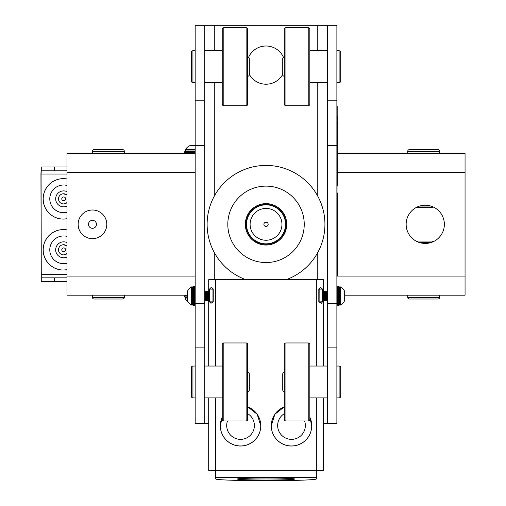 <?xml version="1.0" encoding="UTF-8"?>
<svg xmlns="http://www.w3.org/2000/svg" width="506" height="506" viewBox="0 0 506 506"><rect width="100%" height="100%" fill="white"/><g stroke="black" fill="none" stroke-linecap="round" stroke-linejoin="round"><path stroke-width="0.76" d="M248.547 57.38A19.108 19.108 0 0 1 283.499 57.38M327.325 381.973L327.325 25.3L336.882 25.3L336.882 423.37L327.325 423.37L327.325 381.973M327.325 25.3L204.721 25.3L204.721 423.37L195.171 423.37L195.171 25.3L204.721 25.3M282.746 74.357A19.108 19.108 0 0 1 249.306 74.357M327.325 423.37L323.347 423.37M208.706 423.37L204.721 423.37M327.325 50.777L309.811 50.777M327.325 82.623L309.811 82.623M284.334 57.146L284.334 93.768L284.334 57.146A1.594 1.594 0 0 0 282.746 58.74L282.746 74.66L282.746 58.74M285.928 105.71L308.224 105.71A1.594 1.594 0 0 0 309.811 104.116L309.811 29.278A1.594 1.594 0 0 0 308.224 27.691L285.928 27.691L285.928 105.71A1.594 1.594 0 0 1 284.334 104.116L284.334 29.278A1.594 1.594 0 0 1 285.928 27.691M204.721 82.623L222.235 82.623L222.235 39.632L222.235 50.777L204.721 50.777M204.721 397.893L222.235 397.893L222.235 354.902L222.235 366.047L204.721 366.047M327.325 366.047L309.811 366.047M327.325 397.893L309.811 397.893M223.829 105.71L246.125 105.71A1.594 1.594 0 0 0 247.712 104.116L247.712 29.278A1.594 1.594 0 0 0 246.125 27.691L223.829 27.691L223.829 105.71A1.594 1.594 0 0 1 222.235 104.116L222.235 29.278A1.594 1.594 0 0 1 223.829 27.691M223.829 420.979L246.125 420.979A1.594 1.594 0 0 0 247.712 419.385L247.712 344.554A1.594 1.594 0 0 0 246.125 342.96L223.829 342.96L223.829 420.979A1.594 1.594 0 0 1 222.235 419.385L222.235 344.554A1.594 1.594 0 0 1 223.829 342.96M282.746 389.93A1.594 1.594 0 0 0 284.334 391.524L284.334 372.416A1.594 1.594 0 0 0 282.746 374.01L282.746 389.93L282.746 374.01M285.928 420.979L308.224 420.979A1.594 1.594 0 0 0 309.811 419.385L309.811 344.554A1.594 1.594 0 0 0 308.224 342.96L285.928 342.96L285.928 420.979A1.594 1.594 0 0 1 284.334 419.385L284.334 344.554A1.594 1.594 0 0 1 285.928 342.96M339.109 82.623L339.109 50.777A1.594 1.594 0 0 1 340.702 52.371L340.702 81.03A1.594 1.594 0 0 1 339.109 82.623L336.882 82.623M284.334 76.254A1.594 1.594 0 0 1 282.746 74.66M339.109 50.777L336.882 50.777M336.882 397.893L339.109 397.893A1.594 1.594 0 0 0 340.702 396.299L340.702 367.641A1.594 1.594 0 0 0 339.109 366.047L336.882 366.047M195.171 366.047L192.938 366.047A1.594 1.594 0 0 0 191.35 367.641L191.35 396.299A1.594 1.594 0 0 0 192.938 397.893L195.171 397.893M247.712 391.524A1.594 1.594 0 0 0 249.306 389.93L249.306 374.01A1.594 1.594 0 0 0 247.712 372.416M195.171 50.777L192.938 50.777A1.594 1.594 0 0 0 191.35 52.371L191.35 81.03A1.594 1.594 0 0 0 192.938 82.623L195.171 82.623M247.712 76.254A1.594 1.594 0 0 0 249.306 74.66L249.306 58.74L249.306 74.66M247.712 57.146A1.594 1.594 0 0 1 249.306 58.74M78.139 224.335A14.332 14.332 0 0 0 92.465 238.668A14.332 14.332 0 0 0 106.798 224.335A14.332 14.332 0 0 0 92.465 210.003A14.332 14.332 0 0 0 78.139 224.335M425.255 243.443A19.108 19.108 0 0 0 444.363 224.335A19.108 19.108 0 0 0 425.255 205.227A19.108 19.108 0 0 0 406.147 224.335A19.108 19.108 0 0 0 425.255 243.443M344.681 295.194L465.058 295.194L465.058 153.476L439.581 153.476L439.581 151.25A1.594 1.594 0 0 0 437.994 149.656L409.329 149.656A1.594 1.594 0 0 0 407.735 151.25L407.735 153.476M92.465 151.25A1.594 1.594 0 0 1 94.059 149.656L122.718 149.656A1.594 1.594 0 0 1 124.312 151.25L92.465 151.25L92.465 153.476L66.988 153.476L66.988 295.194L187.365 295.194M465.058 153.476L337.521 153.476M195.171 152.679L184.658 152.679L185.455 153.476L195.171 153.476L66.988 153.476M430.714 206.024L419.797 206.024M419.797 242.646L430.714 242.646M432.978 206.859A1.594 1.594 0 0 1 431.624 207.618L416.002 207.618M124.312 151.25L124.312 153.476M92.465 297.42L124.312 297.42A1.594 1.594 0 0 1 122.718 299.014L94.059 299.014A1.594 1.594 0 0 1 92.465 297.42L92.465 295.194M124.312 297.42L124.312 295.194M407.735 297.42L439.581 297.42A1.594 1.594 0 0 1 437.994 299.014L409.329 299.014A1.594 1.594 0 0 1 407.735 297.42L407.735 295.194M431.624 241.052L416.002 241.052L431.624 241.052A1.594 1.594 0 0 1 432.978 241.811M439.581 297.42L439.581 295.194M266.023 204.43A19.905 19.905 0 0 0 246.125 224.335A19.905 19.905 0 0 0 266.023 244.24A19.905 19.905 0 0 0 285.928 224.335A19.905 19.905 0 0 0 266.023 204.43M286.953 279.407A58.917 58.917 0 0 0 266.023 165.418A58.917 58.917 0 0 0 245.1 279.407M266.023 226.467A2.132 2.132 0 0 0 268.161 224.335A2.132 2.132 0 0 0 266.023 222.204A2.132 2.132 0 0 0 263.892 224.335A2.132 2.132 0 0 0 266.023 226.467M266.023 240.255A15.92 15.92 0 0 0 281.95 224.335A15.92 15.92 0 0 0 266.023 208.409A15.92 15.92 0 0 0 250.103 224.335A15.92 15.92 0 0 0 266.023 240.255M266.023 204.829A19.506 19.506 0 0 0 246.517 224.335A19.506 19.506 0 0 0 266.023 243.841A19.506 19.506 0 0 0 285.529 224.335A19.506 19.506 0 0 0 266.023 204.829M266.023 262.551A38.216 38.216 0 0 0 304.239 224.335A38.216 38.216 0 0 0 266.023 186.119A38.216 38.216 0 0 0 227.808 224.335A38.216 38.216 0 0 0 266.023 262.551M266.023 203.633A20.702 20.702 0 0 0 245.328 224.335A20.702 20.702 0 0 0 266.023 245.037A20.702 20.702 0 0 0 286.725 224.335A20.702 20.702 0 0 0 266.023 203.633M237.365 479.03A28.659 0.999 180 0 0 266.023 480.036A28.659 0.999 180 0 0 294.688 479.03A28.659 0.999 180 0 0 266.023 478.031A28.659 0.999 180 0 0 237.365 479.03M319.526 470.7L316.339 470.498M323.347 470.7L323.347 397.893M323.347 366.047L323.347 279.654L316.339 279.407L215.708 279.407L215.708 366.047M212.526 470.707L215.708 470.498M208.706 470.7L208.706 397.893M215.708 279.407L208.706 279.654L208.706 366.047M322.531 289.084L320.614 287.44L318.818 288.97L318.818 301.702L321.291 303.322L322.531 301.816L322.531 289.084L319.153 289.147L319.046 288.287M319.122 302.379L319.153 289.147M322.531 301.816L319.153 301.88M323.347 470.612L316.339 470.365L316.339 478.942A50.315 1.758 180 0 1 266.023 480.7A50.315 1.758 180 0 1 215.708 478.942L215.708 470.365L208.706 470.612M212.963 288.357L212.956 302.468M209.516 289.084L209.516 301.816L210.989 303.315L213.235 301.702L213.235 288.97L211.173 287.452L209.516 289.084L212.893 289.147M209.516 301.816L212.893 301.88M220.325 425.805A20.221 20.208 -0 0 0 240.546 446.02A20.221 20.208 -0 0 0 260.773 425.805L260.773 425.755A20.221 20.208 -0 0 0 247.712 406.856L257.187 414.269L260.773 425.755A20.221 20.208 -0 0 1 240.546 445.963A20.221 20.208 -0 0 1 220.325 425.755L220.325 425.805M271.279 425.805A20.221 20.208 -0 0 0 291.5 446.02A20.221 20.208 -0 0 0 311.721 425.805L311.721 425.755A20.221 20.208 -0 0 0 309.811 417.178L311.721 425.755A20.221 20.208 -0 0 1 291.5 445.963A20.221 20.208 -0 0 1 271.279 425.755L271.279 425.805M54.446 170.832L41.271 170.832L41.271 167.012L54.446 167.012L54.446 170.832L66.988 170.832M41.271 170.832L41.075 174.02L66.988 174.02M41.271 167.012L40.942 174.02L41.271 281.659L41.075 174.02M54.446 167.012L66.988 167.012M41.271 277.838L54.446 277.838L54.446 281.659L41.271 281.659M66.988 277.838L54.446 277.838M66.988 281.659L54.446 281.659M63.351 270.033A20.221 20.208 -90 0 1 43.143 249.812A20.221 20.208 -90 0 1 63.351 229.591L63.408 229.591A20.221 20.208 -90 0 1 66.988 229.907L63.408 229.591A20.221 20.208 -90 0 0 43.2 249.812A20.221 20.208 -90 0 0 63.408 270.033L63.351 270.033M63.351 219.079A20.221 20.208 -90 0 1 43.143 198.858A20.221 20.208 -90 0 1 63.351 178.637L63.408 178.637A20.221 20.208 -90 0 1 66.988 178.96L63.408 178.637A20.221 20.208 -90 0 0 43.2 198.858A20.221 20.208 -90 0 0 63.408 219.079L63.351 219.079M92.465 228.314A3.978 3.978 0 0 0 96.45 224.335A3.978 3.978 0 0 0 92.465 220.357A3.978 3.978 0 0 0 88.487 224.335A3.978 3.978 0 0 0 92.465 228.314M92.465 210.003A14.332 14.332 0 0 0 78.139 224.335A14.332 14.332 0 0 0 92.465 238.668A14.332 14.332 0 0 0 106.798 224.335A14.332 14.332 0 0 0 92.465 210.003M208.542 292.101L207.915 291.209L207.915 300.766L208.542 299.868L208.706 291.873M207.915 291.209L207.58 291.209L207.58 300.766L207.915 300.766M206.954 292.101L206.328 291.209L206.328 300.766L206.954 299.868L206.954 292.101L207.58 291.209M206.328 291.209L205.986 291.209L205.986 300.766L206.328 300.766M205.36 292.101L204.734 291.209L204.734 300.766L205.36 299.868L205.36 292.101L205.986 291.209M187.365 295.985L187.365 300.526A10.67 10.67 0 0 0 191.413 305.061L192.622 305.061L192.622 286.908L191.413 286.908A10.67 10.67 0 0 0 187.365 291.45L187.365 295.985L184.658 295.985L184.658 296.94L185.455 297.737M191.413 305.061L191.413 286.908M323.505 299.868L324.131 300.766L324.131 291.209L323.505 292.101L323.347 300.096M324.131 291.209L324.472 291.209L324.472 300.766L325.099 299.868L326.066 300.766L326.066 291.209L325.725 291.209L325.725 300.766M325.725 291.209L325.099 292.101L325.099 299.868M326.693 299.868L327.325 300.766L327.325 291.209L326.693 292.101L326.693 299.868L326.066 300.766M344.681 291.45A10.67 10.67 0 0 0 340.639 286.908L339.431 286.908L339.431 305.061L340.639 305.061A10.67 10.67 0 0 0 344.681 300.526L344.681 292.057M340.639 286.908L340.639 305.061M187.365 297.737L185.297 297.737L185.297 298.951A10.67 10.67 0 0 0 188.27 302.088M187.365 298.951L185.297 298.951M189.832 145.677L190.446 145.677L189.832 145.677A10.67 10.67 0 0 0 185.297 149.719L185.297 150.933L195.171 150.933M185.297 149.719L195.171 149.719M190.446 145.677L195.171 145.677M337.198 192.982L337.521 192.982L337.521 275.789L337.198 275.789M336.882 278.471L337.198 106.507M337.198 166.708L337.521 166.708L337.521 160.642L337.198 160.642M337.521 163.659L337.198 163.659M337.521 160.642L337.521 156.379L337.198 156.379M337.521 156.677L337.198 156.677M337.521 158.302L337.198 158.302M337.521 159.985L337.198 159.985M337.521 160.275L337.198 160.275M337.521 156.379L337.521 151.971L337.198 151.971M337.521 155.867L337.198 155.867M337.521 152.736L337.198 152.736M337.521 152.635L337.198 152.635M337.521 151.971L337.198 151.458M337.521 151.458L337.198 151.237M337.521 151.237L337.521 147.562L337.198 147.562M337.521 147.638L337.198 147.638M337.521 149.365L337.198 149.365M337.521 147.562L337.198 146.164M337.521 146.164L337.198 145.829M337.521 145.829L337.198 144.773M337.521 144.773L337.521 141.389L337.198 141.389M337.521 141.389L337.521 139.036L337.198 139.036M337.521 141.977L337.198 141.977M337.521 142.053L337.198 142.053M337.521 142.565L337.198 142.565M337.521 139.036L337.198 138.815M337.198 185.74L337.521 185.74L337.198 186.107M337.521 185.74L337.521 182.729L337.198 182.729M337.521 182.799L337.198 182.799M337.521 184.329L337.198 184.329M337.198 181.388L337.521 181.388L337.198 181.92M337.521 181.388L337.521 175.234L337.198 175.234M337.521 175.759L337.198 175.759M337.521 176.885L337.198 176.885M337.521 178.523L337.198 178.523M337.521 178.599L337.198 178.599M337.521 180.262L337.198 180.262M337.521 175.234L337.198 174.203M337.521 174.203L337.198 173.691M337.521 173.691L337.198 172.66M337.521 172.66L337.521 167.733L337.198 167.733M337.521 168.289L337.198 168.289M337.521 170.199L337.198 170.199M337.521 172.11L337.198 172.11M337.521 144.071L337.198 144.071M337.521 138.815L337.521 135.545L337.198 135.545M337.521 135.621L337.198 135.621M337.521 136.778L337.198 136.778M337.521 135.545L337.198 134.368M337.521 134.368L337.198 133.856M337.521 133.856L337.521 127.392L337.198 127.392M337.521 130.112L337.198 130.112M337.521 130.036L337.198 130.036M337.521 132.825L337.198 132.825M337.198 126.835L337.521 126.835L337.521 123.572L337.198 123.572M337.521 123.572L337.521 120.997L337.198 120.997M337.521 126.652L337.198 126.652M337.521 120.997L337.198 120.63M337.198 116.222L337.521 116.222L337.521 119.454L337.198 119.454M337.521 167.979L337.521 166.449M337.521 133.084L337.198 133.084M185.455 153.476L189.434 153.476M195.171 304.884L194.374 305.681L194.374 286.276L193.418 286.276L193.418 305.681L194.374 305.681L193.418 305.681L192.622 304.884M327.325 347.862L336.882 347.862M214.278 279.413L214.278 252.494M214.278 196.176L214.278 82.623M214.278 50.777L214.278 25.3M317.774 25.3L317.774 50.777M317.774 82.623L317.774 196.176M317.774 252.494L317.774 279.413M204.721 100.808L195.171 100.808M204.721 145.418L195.171 145.418M204.721 303.252L195.171 303.252M204.721 347.862L195.171 347.862M327.325 303.252L336.882 303.252M327.325 145.418L336.882 145.418M327.325 100.808L336.882 100.808M308.224 105.71L308.224 27.691M246.125 105.71L246.125 27.691M246.125 420.979L246.125 342.96M308.224 420.979L308.224 342.96M339.109 397.893L339.109 366.047M192.938 366.047L192.938 397.893M192.938 50.777L192.938 82.623M66.988 276.086L195.171 276.086M337.198 276.086L465.058 276.086M465.058 172.584L337.521 172.584M195.171 172.584L66.988 172.584M439.581 151.25L407.735 151.25M215.708 397.893L215.708 470.365L316.339 470.365L316.339 397.893M316.339 366.047L316.339 279.407M215.708 477.613L316.339 477.613M227.466 420.979A13.852 13.845 -0 0 0 240.546 439.372A13.852 13.845 -0 0 0 247.712 413.68M222.235 417.178A20.221 20.208 -0 0 0 220.325 425.755L222.235 417.178M284.334 413.68A13.852 13.845 -0 0 0 291.5 439.372A13.852 13.845 -0 0 0 304.587 420.979M284.334 406.856A20.221 20.208 -0 0 0 271.279 425.755L274.859 414.269L284.334 406.849M66.988 274.65L41.075 274.65M63.705 251.722A1.91 1.91 -90 0 1 61.795 249.812A1.91 1.91 -90 0 1 63.705 247.902A1.91 1.91 -90 0 1 65.616 249.812A1.91 1.91 -90 0 1 63.705 251.722M63.598 254.904L66.988 253.614A5.098 5.092 -90 0 1 58.506 249.812A5.098 5.092 -90 0 1 66.988 246.011L63.598 244.714M63.705 200.768A1.91 1.91 -90 0 1 61.795 198.858A1.91 1.91 -90 0 1 63.705 196.948A1.91 1.91 -90 0 1 65.616 198.858A1.91 1.91 -90 0 1 63.705 200.768M63.598 203.956L66.988 202.659A5.098 5.092 -90 0 1 58.506 198.858A5.098 5.092 -90 0 1 66.988 195.057L63.598 193.76M66.988 269.711A20.221 20.208 -90 0 1 63.408 270.033L66.988 269.711M66.988 263.246A13.852 13.845 -90 0 1 49.784 249.812A13.852 13.845 -90 0 1 66.988 236.372M66.988 257.029A7.963 7.957 -90 0 1 55.673 249.812A7.963 7.957 -90 0 1 66.988 242.595M66.988 218.763A20.221 20.208 -90 0 1 63.408 219.079L66.988 218.763M66.988 212.299A13.852 13.845 -90 0 1 49.784 198.858A13.852 13.845 -90 0 1 66.988 185.417M66.988 206.075A7.963 7.957 -90 0 1 55.673 198.858A7.963 7.957 -90 0 1 66.988 191.641M336.882 262.551L337.198 262.551M336.882 122.427L337.198 122.427M337.521 275.081L337.198 275.081M337.521 273.329L337.198 273.329M337.521 193.69L337.198 193.69M337.521 195.436L337.198 195.436M337.521 142.926L337.198 142.926M337.521 138.075L337.198 138.075M195.171 151.724L184.658 151.724L184.658 152.679M338.634 305.7L337.679 305.7L337.679 286.276L338.634 286.276L338.634 305.7L339.431 304.903M187.365 296.94L184.658 296.94M206.954 299.868L207.58 300.766M205.36 299.868L205.986 300.766M325.099 292.101L324.472 291.209M326.693 292.101L326.066 291.209M324.131 300.766L324.472 300.766M184.658 151.724L185.455 150.933M193.418 286.276L192.622 287.073M194.374 286.276L195.171 287.073M338.634 286.276L339.431 287.073M337.679 286.276L336.882 287.073M337.679 305.7L336.882 304.903M184.658 295.985L185.455 295.194"/></g></svg>
